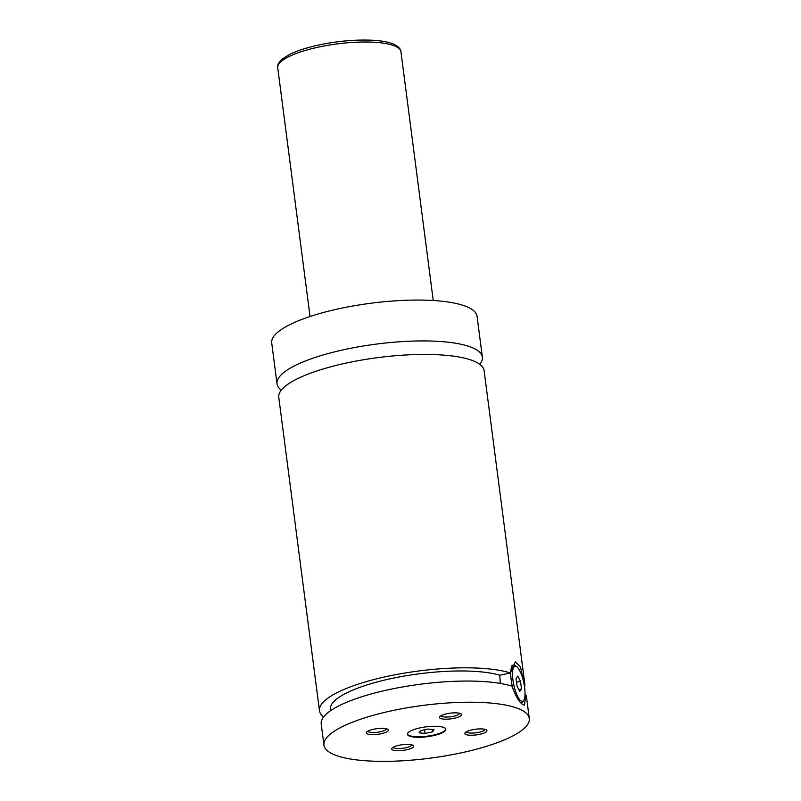 <?xml version="1.0" encoding="UTF-8"?>
<svg xmlns="http://www.w3.org/2000/svg" width="801" height="801" viewBox="0 0 801 801"><rect width="100%" height="100%" fill="white"/><g stroke="black" fill="none" stroke-linecap="round" stroke-linejoin="round"><path stroke-width="1.2" d="M479.829 364.355A103.529 26.623 172.6 0 0 482.362 357.166A103.529 26.623 172.6 0 0 346.062 349.226A103.529 26.623 172.6 0 0 277.026 383.839A103.529 26.623 172.6 0 0 281.311 390.147M524.565 687.078A103.529 26.623 172.6 0 0 524.815 684.054L484.114 370.663A103.529 26.623 172.6 0 0 378.022 357.596A103.529 26.623 172.6 0 0 278.778 397.336L319.479 710.727A103.529 26.623 172.6 0 0 323.614 716.915M420.335 727.819A19.324 4.966 172.6 0 0 407.449 734.277A19.324 4.966 172.6 0 0 432.89 735.759A19.324 4.966 172.6 0 0 445.777 729.3A19.324 4.966 172.6 0 0 420.335 727.819M407.449 734.006A19.324 4.966 172.6 0 0 432.83 735.228A19.324 4.966 172.6 0 0 445.716 729.04M513.02 689.03A19.324 5.527 -102 0 1 513.481 665.1A19.324 5.527 -102 0 1 515.083 665.491A19.324 5.527 -102 0 1 515.273 665.621L516.725 666.662A17.942 5.126 78 0 0 516.545 666.542A17.942 5.126 78 0 0 512.95 680.049A17.942 5.126 78 0 0 521.01 700.935A17.942 5.126 78 0 0 523.824 700.174A17.942 5.126 78 0 0 523.794 682.672A17.942 5.126 78 0 0 516.725 666.662M523.824 700.174L522.913 701.716A19.324 5.527 -102 0 1 521.481 702.918A19.324 5.527 -102 0 1 520.88 702.928M523.574 681.681L520.54 667.053L515.343 661.896L510.387 672.96L499.784 675.203L500.305 683.433M323.944 745.12A103.529 26.623 172.6 0 0 460.255 753.06A103.529 26.623 172.6 0 0 529.281 718.457A103.529 26.623 172.6 0 0 392.981 710.517A103.529 26.623 172.6 0 0 323.944 745.12L321.201 723.954A103.529 26.623 172.6 0 1 394.933 688.379A103.529 26.623 172.6 0 1 512.099 686.197C515.494 695.929 519.068 702.077 522.823 704.63L524.485 705.1L525.736 694.817L524.975 694.978M472.3 729.781A11.114 2.854 172.6 0 0 465.181 732.685A11.114 2.854 172.6 0 0 468.495 735.098A11.114 2.854 172.6 0 0 479.519 734.347A11.114 2.854 172.6 0 0 486.427 729.931A11.114 2.854 172.6 0 0 472.3 729.781M466.412 731.754A9.392 2.413 172.6 0 0 478.738 732.334A9.392 2.413 172.6 0 0 485.005 729.331M399.088 745.28A11.114 2.854 172.6 0 0 391.979 748.184A11.114 2.854 172.6 0 0 395.293 750.587A11.114 2.854 172.6 0 0 406.307 749.846A11.114 2.854 172.6 0 0 413.216 745.431A11.114 2.854 172.6 0 0 399.088 745.28M393.201 747.243A9.392 2.413 172.6 0 0 405.526 747.834A9.392 2.413 172.6 0 0 411.794 744.83M373.717 729.23A11.114 2.854 172.6 0 0 366.608 732.134A11.114 2.854 172.6 0 0 369.922 734.547A11.114 2.854 172.6 0 0 380.936 733.796A11.114 2.854 172.6 0 0 387.854 729.381A11.114 2.854 172.6 0 0 373.717 729.23M367.829 731.193A9.392 2.413 172.6 0 0 380.165 731.784A9.392 2.413 172.6 0 0 386.422 728.78M446.928 713.731A11.114 2.854 172.6 0 0 439.819 716.645A11.114 2.854 172.6 0 0 443.133 719.048A11.114 2.854 172.6 0 0 454.147 718.297A11.114 2.854 172.6 0 0 461.066 713.881A11.114 2.854 172.6 0 0 446.928 713.731M441.041 715.704A9.392 2.413 172.6 0 0 453.376 716.294A9.392 2.413 172.6 0 0 459.634 713.29M482.362 357.166L477.056 316.295A103.529 26.623 172.6 0 0 340.745 308.355A103.529 26.623 172.6 0 0 271.719 342.958L277.026 383.839M510.387 672.96A103.529 26.623 172.6 0 0 393.211 675.153A103.529 26.623 172.6 0 0 319.479 710.727M524.815 684.054A103.529 26.623 172.6 0 0 524.014 681.581M499.784 675.203A92.485 23.78 172.6 0 0 395.213 677.746A92.485 23.78 172.6 0 0 330.433 709.306L330.603 710.667M529.281 718.457L526.537 697.291A103.529 26.623 172.6 0 0 525.736 694.817M517.786 676.094L516.044 678.497L517.035 686.137L519.769 691.373L521.521 688.97L520.52 681.341L517.786 676.094M516.515 682.182L520.52 681.341M518.818 689.541L521.521 688.97M434.022 729.681L428.044 729.05L420.565 730.632L419.073 732.845L425.051 733.466L432.53 731.884L434.022 729.681M432.21 729.491L432.53 731.884M424.57 729.781L425.051 733.466M400.941 51.755A62.118 15.97 172.6 0 0 319.148 46.989A62.118 15.97 172.6 0 0 277.737 67.755C277.156 65.121 278.748 62.158 282.493 58.853L290.262 54.108C297.852 50.473 307.584 47.389 319.479 44.856C347.724 38.778 381.446 38.298 394.142 44.405C398.568 46.648 400.83 49.101 400.941 51.755L433.241 300.505M520.97 703.028L521.481 702.918M511.989 665.421L513.481 665.1M277.737 67.755L310.037 316.505"/></g></svg>
